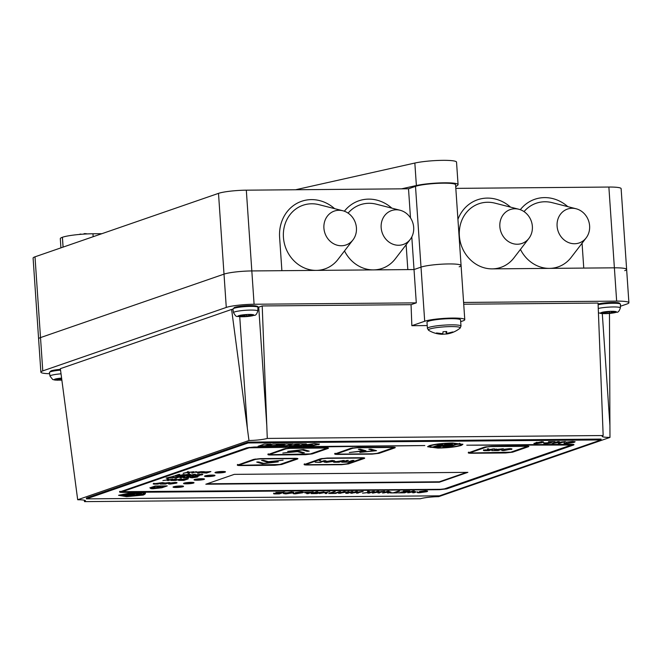 <?xml version="1.0" encoding="UTF-8"?>
<svg xmlns="http://www.w3.org/2000/svg" width="662" height="662" viewBox="0 0 662 662"><rect width="100%" height="100%" fill="white"/><g stroke="black" fill="none" stroke-linecap="round" stroke-linejoin="round"><path stroke-width="0.99" d="M459.171 266.803A21.035 2.673 176.1 0 0 461.083 265.536A21.035 2.673 176.1 0 0 444.475 264.047A21.035 2.673 176.1 0 0 421.015 267.125L414.023 269.55L251.825 270.94A21.035 2.673 176.1 0 0 224.004 274.134L40.514 337.587A21.035 2.673 176.1 0 0 38.603 338.853L40.879 372.16A21.035 2.673 176.1 0 0 49.625 373.724M624.721 270.675A21.035 2.673 176.1 0 0 626.633 269.409A21.035 2.673 176.1 0 0 614.377 267.82L492.172 268.871A33.654 30.229 70.9 0 0 513.919 257.899L528.905 238.394A17.924 16.095 70.9 0 0 518.826 209.25A17.924 16.095 70.9 0 0 514.904 208.762A17.924 16.095 70.9 0 0 499.851 226.644A17.924 16.095 70.9 0 0 517.32 244.237A17.924 16.095 70.9 0 0 528.905 238.394M463.714 304.214L598.051 303.055L603.165 435.53A14.721 1.87 176.1 0 0 602.163 436.291A14.721 1.87 176.1 0 0 609.975 437.408L609.462 313.457M603.165 435.53L267.283 438.426L262.21 305.952L411.052 304.669L411.855 325.696L427.222 325.563M248.97 440.52L77.686 499.752L60.35 368.676L231.609 309.452L248.97 440.52A14.721 1.87 176.1 0 0 267.283 438.426M84.364 500.24L84.496 501.631A14.721 1.87 176.1 0 0 85.497 500.869A14.721 1.87 176.1 0 0 77.686 499.752M84.496 501.631L420.378 498.743A14.721 1.87 176.1 0 1 438.691 496.641L609.975 437.408M231.609 309.452L232.983 309.444M257.923 307.4A14.721 1.87 176.1 0 0 258.718 307.16L262.21 305.952M460.694 321.674L462.862 320.921A21.035 2.673 176.1 0 0 464.774 319.655L461.083 265.536A21.035 2.673 176.1 0 0 444.475 264.047A21.035 2.673 176.1 0 0 421.015 267.125L414.023 269.55L416.29 302.857L411.052 304.669M416.29 302.857L254.092 304.247A21.035 2.673 176.1 0 0 226.28 307.433L42.782 370.894A21.035 2.673 176.1 0 0 40.879 372.16M620.426 306.258L626.997 303.982A21.035 2.673 176.1 0 0 628.9 302.716A21.035 2.673 176.1 0 0 616.653 301.127L463.599 302.443M464.774 319.655A21.035 2.673 176.1 0 0 448.166 318.174A21.035 2.673 176.1 0 0 424.698 321.252L411.855 325.696M342.891 210.764A17.924 16.095 70.9 0 0 338.969 210.284A17.924 16.095 70.9 0 0 323.917 228.158A17.924 16.095 70.9 0 0 341.385 245.751A17.924 16.095 70.9 0 0 352.97 239.909A17.924 16.095 70.9 0 0 342.891 210.764L319.059 204.682A33.654 30.229 70.9 0 0 311.694 203.78A33.654 30.229 70.9 0 0 283.435 237.344A33.654 30.229 70.9 0 0 316.237 270.386L281.888 270.684L279.612 237.377A37.866 34.01 -109.1 0 1 301.591 201.298A37.866 34.01 -109.1 0 1 311.405 199.61A37.866 34.01 -109.1 0 1 334.616 208.654A37.866 34.01 70.9 0 0 311.405 199.61A37.866 34.01 70.9 0 0 301.591 201.298A37.866 34.01 70.9 0 0 279.612 237.377L281.888 270.684L251.825 270.94A21.035 2.673 176.1 0 0 224.004 274.134L40.514 337.587A21.035 2.673 176.1 0 0 38.603 338.853L33.1 258.089A21.035 2.673 176.1 0 1 35.003 256.823L218.501 193.362A21.035 2.673 176.1 0 1 246.322 190.176L408.512 188.778L415.504 186.361A21.035 2.673 176.1 0 1 438.972 183.283A21.035 2.673 176.1 0 1 455.572 184.764L461.083 265.536M368.651 199.121A37.866 34.01 70.9 0 0 358.837 200.809A37.866 34.01 70.9 0 0 344.372 211.219A37.866 34.01 -109.1 0 1 358.837 200.809A37.866 34.01 -109.1 0 1 368.651 199.121A37.866 34.01 -109.1 0 1 391.863 208.158A37.866 34.01 70.9 0 0 368.651 199.121M544.586 197.607A37.866 34.01 70.9 0 0 534.772 199.287A37.866 34.01 70.9 0 0 520.307 209.705A37.866 34.01 -109.1 0 1 534.772 199.287A37.866 34.01 -109.1 0 1 544.586 197.607A37.866 34.01 -109.1 0 1 567.797 206.643A37.866 34.01 70.9 0 0 544.586 197.607M487.34 198.095A37.866 34.01 70.9 0 0 477.525 199.783A37.866 34.01 70.9 0 0 457.93 219.345A37.866 34.01 -109.1 0 1 477.525 199.783A37.866 34.01 -109.1 0 1 487.34 198.095A37.866 34.01 -109.1 0 1 510.551 207.132A37.866 34.01 70.9 0 0 487.34 198.095M411.797 236.913L414.023 269.55L407.825 269.6L406.129 244.733L407.825 269.6L373.476 269.897A33.654 30.229 70.9 0 0 395.231 258.925L410.217 239.421A17.924 16.095 70.9 0 0 400.138 210.268A17.924 16.095 70.9 0 0 396.215 209.788A17.924 16.095 70.9 0 0 381.163 227.662A17.924 16.095 70.9 0 0 398.632 245.263A17.924 16.095 70.9 0 0 410.217 239.421M628.9 302.716L626.633 269.409A21.035 2.673 176.1 0 0 614.377 267.82L583.76 268.085L582.063 243.219L583.76 268.085L549.41 268.383A33.654 30.229 70.9 0 0 571.165 257.41L586.151 237.898A17.924 16.095 70.9 0 0 576.072 208.753A17.924 16.095 70.9 0 0 572.15 208.273A17.924 16.095 70.9 0 0 557.098 226.147A17.924 16.095 70.9 0 0 574.566 243.74A17.924 16.095 70.9 0 0 586.151 237.898M626.633 269.409L621.122 188.645A21.035 2.673 176.1 0 0 608.875 187.048L455.82 188.372M410.498 217.897L408.512 188.778M518.826 209.25L494.994 203.16A33.654 30.229 70.9 0 0 487.629 202.258A33.654 30.229 70.9 0 0 459.37 235.829A33.654 30.229 70.9 0 0 492.172 268.871L549.41 268.383A33.654 30.229 70.9 0 1 520.44 249.408M576.072 208.753L552.24 202.671A33.654 30.229 70.9 0 0 544.876 201.769A33.654 30.229 70.9 0 0 524.039 211.608M344.505 250.923A33.654 30.229 70.9 0 0 373.476 269.897L316.237 270.386A33.654 30.229 70.9 0 0 337.984 259.421L352.97 239.909M400.138 210.268L376.306 204.186A33.654 30.229 70.9 0 0 368.941 203.284A33.654 30.229 70.9 0 0 348.104 213.123M60.921 247.853L60.3 238.668A23.096 2.938 -3.9 0 1 62.385 237.277L62.427 237.261A23.096 2.938 -3.9 0 1 92.97 233.76L101.898 233.686M81.426 234.282A14.978 5.056 83.5 0 0 80.334 234.108A14.978 5.056 83.5 0 0 80.135 234.149A14.978 5.056 83.5 0 0 79.539 234.439M83.486 234.133A14.978 5.056 -96.5 0 1 84.844 233.612A15.143 15.143 0 0 1 87.293 233.918M460.256 327.889A15.987 2.036 -3.9 0 1 460.04 328.178L460.992 326.118A16.831 2.135 -3.9 0 0 444.434 325.108A16.831 2.135 -3.9 0 0 427.429 328.311A16.831 2.135 -3.9 0 0 427.412 328.41L428.637 330.313A15.987 2.036 -3.9 0 1 428.372 329.883A15.987 2.036 -3.9 0 1 444.897 326.813A15.987 2.036 -3.9 0 1 460.256 327.889M460.562 320.036A16.831 2.135 176.1 0 0 460.57 319.945A16.831 2.135 176.1 0 0 444.012 318.927A16.831 2.135 176.1 0 0 427.007 322.137A16.831 2.135 176.1 0 0 426.99 322.228L427.412 328.41M445.857 331.596L446.519 333.987L452.386 332.092M436.639 333.003L436.341 333.433L442.646 334.227L446.519 333.987L446.138 331.571M436.341 333.433L436.473 332.961L442.787 333.722L443.043 331.736L446.693 331.513L446.66 333.483L452.808 331.935L452.676 332.415M446.329 331.546L446.66 333.483M442.646 334.227L442.663 333.722M601.228 312.538L605.697 312.795L603.256 313.631L607.071 313.598L609.512 312.762L614.857 312.704L616.603 312.1L611.266 312.158L613.707 311.305L609.892 311.33L607.443 312.191L601.228 312.538M605.796 312.199L605.697 312.795M611.009 311.33L611.266 312.158M614.766 312.125L614.857 312.704M609.33 311.537L609.512 312.762M606.855 312.191L607.071 313.598M238.676 315.658L243.144 315.915L240.695 316.75L244.51 316.717L246.959 315.882L252.305 315.832L254.051 315.228L248.705 315.278L251.155 314.425L247.34 314.458L244.89 315.311L238.676 315.658M243.244 315.327L243.144 315.915M248.449 314.458L248.705 315.278M252.214 315.253L252.305 315.832M246.777 314.665L246.959 315.882M244.303 315.319L244.51 316.717M61.674 378.672L56.055 378.805L54.309 379.409L59.646 379.376L57.205 380.211L61.831 379.905M59.745 378.78L59.646 379.376M60.805 378.772L61.02 380.178M225.006 472.18A5.263 0.67 176.1 0 0 225.485 471.865A5.263 0.67 176.1 0 0 221.331 471.493A5.263 0.67 176.1 0 0 215.464 472.263A5.263 0.67 176.1 0 0 214.993 472.577A5.263 0.67 176.1 0 0 219.139 472.949A5.263 0.67 176.1 0 0 225.006 472.18M215.241 472.354A5.263 0.67 176.1 0 0 219.941 472.494A5.263 0.67 176.1 0 0 224.981 471.766A5.263 0.67 176.1 0 0 225.204 471.675M214.521 475.804A5.263 0.67 176.1 0 0 215.001 475.49A5.263 0.67 176.1 0 0 210.847 475.117A5.263 0.67 176.1 0 0 204.98 475.887A5.263 0.67 176.1 0 0 204.508 476.201A5.263 0.67 176.1 0 0 208.654 476.574A5.263 0.67 176.1 0 0 214.521 475.804M204.757 475.978A5.263 0.67 176.1 0 0 209.457 476.119A5.263 0.67 176.1 0 0 214.496 475.39A5.263 0.67 176.1 0 0 214.72 475.299M204.037 479.429A5.263 0.67 176.1 0 0 204.517 479.114A5.263 0.67 176.1 0 0 200.363 478.742A5.263 0.67 176.1 0 0 194.496 479.511A5.263 0.67 176.1 0 0 194.024 479.826A5.263 0.67 176.1 0 0 198.17 480.198A5.263 0.67 176.1 0 0 204.037 479.429M194.272 479.602A5.263 0.67 176.1 0 0 198.964 479.743A5.263 0.67 176.1 0 0 204.012 479.015A5.263 0.67 176.1 0 0 204.235 478.924M193.552 483.053A5.263 0.67 176.1 0 0 194.024 482.739A5.263 0.67 176.1 0 0 189.878 482.366A5.263 0.67 176.1 0 0 184.011 483.136A5.263 0.67 176.1 0 0 183.531 483.459A5.263 0.67 176.1 0 0 187.685 483.823A5.263 0.67 176.1 0 0 193.552 483.053M183.779 483.227A5.263 0.67 176.1 0 0 188.48 483.368A5.263 0.67 176.1 0 0 193.527 482.639A5.263 0.67 176.1 0 0 193.751 482.548M183.068 486.686A5.263 0.67 176.1 0 0 183.54 486.363A5.263 0.67 176.1 0 0 179.394 485.999A5.263 0.67 176.1 0 0 173.527 486.769A5.263 0.67 176.1 0 0 173.047 487.083A5.263 0.67 176.1 0 0 177.201 487.455A5.263 0.67 176.1 0 0 183.068 486.686M173.295 486.86A5.263 0.67 176.1 0 0 177.995 486.992A5.263 0.67 176.1 0 0 183.035 486.264A5.263 0.67 176.1 0 0 183.266 486.173M368.916 449.241L373.823 450.714L359.855 452.403L376.521 450.69L370.861 449.126L368.891 449.349M358.374 449.332L363.281 450.805L349.313 452.494L365.978 450.781L360.31 449.217L358.374 449.332M256.724 462.093L262.367 463.764L278.297 461.844L263.608 463.334L258.668 461.968L256.724 462.093M261.556 460.421L267.2 462.093L283.121 460.173L268.433 461.671L263.493 460.305L261.556 460.421M287.656 451.393L302.253 449.97L307.193 451.335L309.228 451.145L303.494 449.539L287.656 451.393M282.831 453.065L297.428 451.641L302.368 452.998L304.404 452.816L298.661 451.211L282.831 453.065M173.096 476.16L199.105 475.904L173.096 476.16M439.469 495.821L601.121 439.916L248.109 442.961L86.457 498.858L439.469 495.821M248.109 442.961L248.051 442.125L601.063 439.08L601.121 439.916M248.051 442.125L86.399 498.023L86.457 498.858M467.868 472.354L234.307 474.364L205.824 484.22L439.386 482.209L467.868 472.354M429.249 445.692L427.652 446.742L437.938 448.091C448.116 447.86 455.911 446.966 461.306 445.41L462.904 444.351L452.618 443.01C442.431 443.242 434.644 444.136 429.249 445.692M468.77 452.543C467.711 453.007 468.58 453.238 471.361 453.263L505.702 452.965L512.661 452.171L528.392 446.726C529.443 446.271 528.582 446.031 525.802 446.014L491.452 446.312L484.501 447.107L468.291 452.866M510.89 452.138L528.864 446.411M335.195 453.693C334.144 454.157 335.005 454.397 337.786 454.413L372.135 454.115L379.086 453.321L394.817 447.876C395.868 447.421 395.007 447.181 392.227 447.164L357.885 447.462L350.926 448.257L334.724 454.016M377.315 453.288L395.288 447.562M304.619 464.277C303.56 464.732 304.421 464.972 307.201 464.989L341.551 464.691L348.502 463.897L364.232 458.46C365.292 457.996 364.431 457.756 361.642 457.74L327.301 458.038L320.342 458.832L304.139 464.592M346.731 463.863L364.712 458.137M237.832 464.848C236.773 465.303 237.633 465.543 240.414 465.56L274.763 465.27L281.714 464.467L297.445 459.031C298.504 458.576 297.643 458.336 294.863 458.319L260.514 458.617L253.554 459.411L237.352 465.171M279.943 464.443L297.925 458.716M276.095 492.66L276.848 493.091L274.035 493.496C273.183 493.786 273.704 493.926 275.591 493.926L279.339 493.893L284.519 492.106L275.715 492.892M292.819 492.909L293.82 492.329L291.33 491.99L283.377 493.554L285.835 493.893L292.819 492.909L293.572 492.156M293.597 493.231C292.861 493.678 293.506 493.877 295.55 493.811L302.567 492.793C304.272 492.255 303.75 491.957 301.003 491.907L295.351 492.586L300.374 492.114C302.038 492.081 302.261 492.321 301.036 492.818L293.158 493.538M301.814 491.916L301.036 492.818M301.144 492.776L303.494 492.238M305.116 492.437C304.172 492.785 304.669 492.958 306.614 492.95L308.798 492.933L306.688 493.662L308.128 493.645L313.3 491.858L304.644 492.718M317.818 492.76L313.217 493.405L317.81 491.816L316.37 491.833L311.19 493.62L316.883 493.571L324.074 491.767L317.818 492.76M325.795 492.478L325.133 493.496L326.796 493.488L327.425 492.164L329.85 491.684L319.365 493.546L325.778 492.214M334.732 493.223L330.661 493.256L335.253 491.667L333.813 491.676L328.633 493.471L335.584 493.413L340.764 491.618L334.732 493.223M348.982 491.552L341.228 492.975L345.266 491.576L343.835 491.593L338.654 493.38L347.327 491.916L345.763 493.322L347.765 493.306L352.945 491.51L347.517 492.925L348.982 491.552M360.492 491.874L356.57 493.231L363.181 491.427L353.5 492.842L357.447 491.477L356.007 491.485L350.835 493.281L360.476 491.659M369.984 492.371L367.782 493.132L369.214 493.124L374.394 491.328L370.43 492.214L369.181 491.378L367.451 491.386L369.032 492.313L362.544 493.173L369.984 492.371L369.015 492.081M381.941 491.692L378.019 493.041L384.639 491.237L374.949 492.66L378.904 491.287L377.464 491.303L372.284 493.091L381.924 491.477M388.66 492.536L390.456 491.974L390.489 492.387C391.416 492.015 390.82 491.874 388.693 491.949L386.889 491.982L389.14 491.204L387.709 491.212L382.528 493.008L387.899 492.147L388.942 492.437L387.419 492.967L388.859 492.95L390.994 492.106M389.297 491.825L388.942 492.437M395.131 492.702L399.724 491.113L398.284 491.121L393.691 492.71L390.332 492.942L397.324 492.876L395.098 492.28L398.458 491.121M405.45 492.065L398.276 492.867L404.672 492.818L409.852 491.022L403.307 491.08L407.833 491.237L400.94 492.098L405.434 491.866M413.874 492.321L415.678 491.75L415.703 492.172C416.63 491.8 416.034 491.651 413.907 491.734L412.103 491.767L414.354 490.981L412.923 490.997L407.742 492.785L413.113 491.932L414.155 492.222L412.633 492.743L414.073 492.735L416.208 491.891M414.511 491.601L414.155 492.222M417.656 492.164C416.919 492.611 417.565 492.801 419.609 492.735L426.626 491.725C428.331 491.187 427.809 490.89 425.062 490.84L419.41 491.518L424.425 491.038C426.096 491.014 426.32 491.254 425.087 491.742L417.217 492.47M425.873 490.848L425.087 491.742M425.203 491.709L427.553 491.171M541.648 441.686L533.895 443.474L535.699 443.747L542.087 442.688L543.444 441.959L541.648 441.686M544.363 443.101C543.146 443.374 543.668 443.557 545.927 443.656L551.223 442.952L545.951 443.085L555.079 441.628L548.484 441.686L552.77 441.86L543.833 443.416M546.605 443.441L545.927 442.729M562.592 442.026L558.347 443.49L565.514 441.537L555.021 443.077L559.299 441.595L557.743 441.604L552.133 443.548L562.576 441.794M564.405 442.853C563.602 443.341 564.305 443.548 566.515 443.482L574.12 442.382L575.121 441.786L572.431 441.422L566.308 442.158L571.745 441.645C573.549 441.612 573.788 441.868 572.456 442.406L567.152 443.259C565.605 443.217 565.207 443.077 565.96 442.845L563.933 443.184M573.284 441.43L572.456 442.406M150.853 488.283C150.257 488.589 151.027 488.746 153.17 488.746L161.892 487.762L167.246 485.908L155.181 486.016L149.835 487.861L152.128 487.844L150.605 488.457M268.408 454.273C267.357 454.728 268.218 454.968 270.998 454.984L305.348 454.695L312.298 453.892L328.029 448.455C329.088 448 328.22 447.76 325.439 447.744L291.098 448.033L284.139 448.836L267.936 454.587M310.528 453.867L328.509 448.141M145.152 492.859L130.191 492.983L118.531 495.308L126.591 496.657L143.207 495.077C145.21 494.233 145.863 493.496 145.152 492.859L145.408 493.364M310.991 444.765L304.123 445.84L311.785 445.774L310.991 444.765M303.312 444.831C302.476 445.435 302.567 445.749 303.577 445.774L311.802 444.483L312.787 445.692L319.407 444.194L314.491 443.548L302.584 445.311M301.847 445.642C301.069 445.121 302.658 444.574 306.614 443.995L300.556 443.813L294.375 445.948L301.127 445.89L301.847 445.642L301.624 444.98L305.348 443.772M290.775 444.624L291.106 445.104C288.152 445.576 288.069 445.865 290.858 445.981L293.481 445.956L299.663 443.821L297.039 443.838C291.884 444.119 289.898 444.541 291.106 445.104L290.494 444.856M288.831 445.692L293.448 445.543L298.397 443.83M289.6 445.021L292.918 443.879L286.166 443.937L279.993 446.072L286.737 446.014L291.065 443.896M280.878 445.46L275.193 446.114L280.878 445.46M283.063 444.707L278.272 444.748L276.501 445.361L281.292 445.319L283.063 444.707M285.239 443.945L280.456 443.987L278.661 444.599L283.452 444.558L285.239 443.945M276.095 445.501L279.579 443.987L272.827 444.045L266.645 446.188L274.3 446.122L276.095 445.501M269.724 444.814L268.822 444.823L271.023 444.061L264.279 444.119L258.097 446.262L264.841 446.205L269.724 444.814M120.037 491.684C118.995 492.156 119.946 492.396 122.875 492.404L439.452 489.681L446.718 488.87L573.532 445.013C574.575 444.55 573.631 444.31 570.694 444.293L466.793 445.187L571.248 445.038L444.434 488.887L440.503 489.317L122.329 491.667L249.144 447.81L424.814 445.551L254.117 447.024L246.852 447.826L119.574 491.998M122.305 491.245L122.089 491.825L122.305 491.245L249.235 447.355M570.925 444.293L571.455 444.459L571.248 445.038M444.31 488.928L573.995 444.707M187.793 472.685L187.892 473.222L189.307 473.214L189.026 472.502L193.743 471.716L188.827 472.337L188.761 471.766L187.313 471.774L187.611 472.519L183.159 473.264L187.76 472.271L187.859 472.809L189.142 472.8M191.881 473.189L196.192 471.7L191.848 472.8M196.2 472.122L199.27 472.536L197.516 473.14L198.716 473.131L203.027 471.642L195.811 472.362M202.142 472.734L206.569 473.065L210.88 471.576L203.863 472.039L204.492 472.395L201.827 472.925M203.863 472.039L204.492 472.395L204.467 471.973L203.838 471.625M179.485 475.564L176.431 475.597L179.882 474.406L178.798 474.414L174.917 475.755L180.13 475.713L184.011 474.364L179.485 475.564M189.274 474.712L189.812 474.968C190.706 474.389 190.333 474.166 188.695 474.29L183.465 475.026C182.158 475.457 182.53 475.68 184.574 475.713L190.565 474.538M183.465 475.026L182.729 475.457M191.988 475.457L195.439 474.265L194.355 474.282L188.389 475.639L193.643 475.597L191.963 475.109M195.356 475.175L196.821 475.606L202.084 474.844C203.358 474.439 202.969 474.224 200.909 474.182L196.672 474.695L200.437 474.331L200.934 474.861L195.025 475.407M200.429 474.191L200.934 474.861M201.488 474.604L202.779 474.431M169.695 477.84L173.138 476.648L172.062 476.665L166.088 478.022L171.342 477.981L169.671 477.484M172.815 477.592L176.721 477.931L180.602 476.59L172.468 477.79M184.673 476.888L181.405 476.582L179.956 477.906L184.673 476.888M187.056 477.691L190.507 476.499L189.423 476.508L183.457 477.873L188.703 477.823L187.032 477.335M190.424 477.41L191.881 477.84L197.144 477.079C198.426 476.673 198.037 476.45 195.977 476.417L191.74 476.93L195.497 476.566L195.993 477.095L190.093 477.633M195.489 476.425L195.993 477.095M196.548 476.839L197.839 476.665M169.083 479.487L167.271 480.513L168.471 480.504L172.782 479.015L169.48 479.751L168.438 479.048L166.99 479.065L168.314 479.834L162.91 480.554L169.455 479.735M176.39 479.768L172.55 480.306L176.382 478.982L175.182 478.99L170.87 480.488L175.604 480.447L181.603 478.94L176.39 479.768M181.181 479.362C180.618 479.718 181.074 479.859 182.547 479.784L184.491 479.768L183.192 480.215L178.583 480.413L183.904 480.372L188.223 478.883L180.767 479.602M153.634 483.707C153.071 484.046 153.551 484.179 155.073 484.112L157.97 484.088L162.289 482.598L153.245 483.939M162.827 483.02C162.264 483.368 162.728 483.508 164.201 483.434L166.137 483.417L164.846 483.864L160.237 484.071L165.558 484.03L169.869 482.532L162.413 483.26M168.752 483.55C168.131 483.922 168.669 484.079 170.374 484.03L176.216 483.186C177.639 482.73 177.209 482.49 174.917 482.449L170.208 483.012L174.387 482.615C175.778 482.59 175.968 482.788 174.942 483.202L168.388 483.806M174.379 482.457L174.387 482.615C175.778 482.59 175.968 482.788 174.942 483.202M175.43 482.995L176.994 482.722M176.191 482.763L176.704 482.548M168.719 483.136C168.098 483.508 168.645 483.665 170.341 483.616M162.802 482.598C162.24 482.954 162.695 483.094 164.168 483.02M166.137 483.401L166.559 483.252M168.181 482.689L168.603 482.548M164.027 482.747L164.879 483.268L168.189 482.714L163.779 483.161L163.754 482.739M153.609 483.293C153.038 483.632 153.518 483.765 155.049 483.699M158.88 483.351L159.302 483.202M154.842 483.426L155.752 483.947L158.88 483.376L154.602 483.839L154.577 483.426M181.148 478.949C180.594 479.296 181.049 479.437 182.522 479.362M184.491 479.743L184.913 479.594M186.527 478.891L182.398 479.346L183.225 479.611L186.957 478.891M172.103 480.058L172.534 480.049M168.297 479.569L169.05 479.47M167.668 479.056L168.314 479.834M190.391 476.996L191.856 477.426M180.412 477.484L181.206 477.443M181.065 477.476L181.09 477.89M182.116 476.648L181.222 477.658L183.995 477.045L181.934 477.062L181.222 477.658M181.909 476.648L181.934 477.062M172.79 477.17L174.081 477.534M173.899 477.327L176.075 477.79L177.54 477.285L173.692 477.707L173.659 477.294M195.331 474.762L196.788 475.192M183.432 474.613C182.133 475.035 182.505 475.266 184.549 475.291M189.787 474.555L190.242 474.373M183.978 474.869L183.928 475.39M188.687 474.985C189.713 474.687 189.572 474.505 188.256 474.439L184.59 475.018C183.564 475.324 183.705 475.506 185.012 475.556L188.687 474.985C189.713 474.687 189.572 474.505 188.256 474.439M184.566 474.72L184.59 475.018C183.564 475.324 183.705 475.506 185.012 475.556M202.117 472.32L203.416 472.676M207.198 472.42L207.62 472.271M209.192 471.733L209.622 471.584M205.857 472.908L207.198 472.445L203.433 472.701L205.857 472.908M203.416 472.486L204.144 472.925M205.005 471.783L205.948 472.287L209.2 471.749L204.773 472.188L204.748 471.774M196.175 471.708L197.425 472.138M199.27 472.511L199.692 472.37M201.331 471.658L197.4 472.122L199.758 472.37L201.769 471.65M187.454 471.774L187.611 472.519M187.859 472.809L187.892 473.222M120.012 491.27C118.97 491.734 119.913 491.982 122.851 491.99M259.33 445.832L264.817 445.783L268.813 444.707M267.92 445.013L267.953 445.427M267.018 445.021L267.051 445.435M264.817 445.783L264.841 446.205M268.822 444.823L269.757 444.078M267.887 445.758L275.185 445.385M274.275 445.7L274.3 446.122M275.193 445.509L278.321 444.003M279.902 444.177L283.981 443.954M283.419 444.144L283.452 444.558M277.742 444.93L281.797 444.715M281.259 444.897L281.292 445.319M276.435 445.683L279.612 445.468M279.058 445.658L279.083 446.08M281.226 445.642L286.712 445.6L289.517 444.624M286.712 445.6L286.737 446.014M293.448 445.543L293.481 445.956M289.186 445.46L290.833 445.559M295.608 445.518L301.649 445.286M301.102 445.476L301.127 445.89M303.279 444.417C302.451 445.013 302.542 445.327 303.552 445.361L311.777 444.07L312.754 445.278L319.225 443.995M312.754 445.278L312.787 445.692M311.777 444.07L311.802 444.483M306.034 445.543L311.471 445.377M142.62 494.721L143.207 495.077M143.182 494.655C145.185 493.819 145.83 493.082 145.119 492.445M119.417 495.093L122.784 495.73M120.236 494.903L127.336 496.409L142.016 495.002L143.728 493.066L143.911 493.455L143.828 492.834M143.712 492.834L130.555 493.165L120.261 495.209M125.813 494.423L127.327 494.613L123.587 494.862L127.327 494.613M124.994 495.06L133.426 495.093L141.61 493.86M131.572 493.637L132.259 493.629C134.196 493.637 134.8 493.802 134.063 494.125M141.172 494.481C142.438 493.984 141.776 493.662 139.177 493.529L128.511 493.844L127.245 494.282L132.284 494.042C134.22 494.059 134.825 494.224 134.096 494.547L124.059 495.383L133.451 495.515L141.817 494.059M134.403 493.91L134.096 494.547M268.383 453.859C267.324 454.314 268.184 454.554 270.973 454.571M326.118 448.472L324.57 448.042L290.221 448.339L286.05 448.819L270.319 454.256L271.875 454.686L310.395 453.909L326.118 448.472L326.192 447.744M270.295 453.842L270.038 454.446L270.295 453.842L285.885 448.447M297.743 451.318L303.626 452.585M302.567 449.647L308.451 450.913M161.76 487.348L165.98 485.925M161.867 487.348L161.892 487.762M157.854 487.919L158.963 487.571M151.027 488.225L152.095 488.316M151.068 487.439L151.821 487.431M155.297 486.016L151.838 487.637L161.147 487.555L165.235 486.14L155.926 486.222L151.838 487.637M152.872 487.629L152.21 488.018M152.202 487.861L153.799 488.523L158.226 487.795L152.103 488.357L152.07 487.944M157.308 486.884L159.534 486.479M156.844 487.199L160.949 486.52L157.316 486.967M572.274 442.464L574.897 441.604M564.214 442.944L565.662 443.06M553.366 443.118L555.013 442.886M553.647 443.118L553.672 443.532M555.021 443.077L558.041 441.604M559.58 443.068L564.256 441.554M559.878 443.06L559.903 443.482M552.753 441.728L553.283 441.645M545.579 443.3L545.662 442.77M544.338 442.679C543.121 442.952 543.634 443.143 545.893 443.242M540.341 442.77L543.196 441.786M534.118 443.226L535.492 443.333M536.973 442.249L536.766 442.315C535.202 442.919 535.028 443.184 536.27 443.118M541.044 441.893L536.799 442.729C535.227 443.333 535.062 443.606 536.294 443.54L540.54 442.704C542.112 442.1 542.277 441.827 541.044 441.893L541.814 441.628M535.467 442.969L536.294 443.54M426.593 491.303L427.313 490.997M417.631 491.75C416.886 492.197 417.54 492.387 419.576 492.321M414.048 492.321L414.073 492.735M408.975 492.363L411.507 491.543L411.532 491.965M411.507 491.543L412.087 491.535M409.149 492.363L409.182 492.776M412.103 491.767L413.096 490.997M404.474 492.396L408.586 491.038M404.647 492.396L404.672 492.818M394.345 492.487L395.115 492.478M388.834 492.536L388.859 492.95M383.761 492.578L386.285 491.767L386.318 492.18M386.285 491.767L386.873 491.75M383.935 492.578L383.968 492.991M386.889 491.982L387.882 491.212M373.525 492.669L374.94 492.454M373.682 492.669L373.707 493.082M374.949 492.66L377.638 491.303M379.26 492.619L383.372 491.254M379.434 492.619L379.458 493.033M368.122 491.386L369.032 492.313M369.015 492.702L373.136 491.336M369.189 492.702L369.214 493.124M352.068 492.851L353.483 492.636M352.225 492.851L352.25 493.264M353.5 492.842L356.189 491.485M357.803 492.801L361.924 491.436M357.977 492.801L358.001 493.215M347.467 492.925L348.493 491.552M347.591 492.892L351.679 491.527M347.732 492.892L347.765 493.306M346.234 492.9L347.467 492.892M339.887 492.958L341.17 492.834M340.624 492.95L340.657 493.364M341.178 492.975L344.008 491.593M341.484 492.462L341.509 492.876M335.386 492.991L339.498 491.626M335.56 492.991L335.584 493.413M329.875 493.041L330.644 493.033M330.661 493.256L333.987 491.676M325.406 493.082L326.771 493.066L327.326 491.907M326.771 493.066L326.796 493.488M316.676 493.157L319.258 492.321M316.85 493.157L316.883 493.571M312.431 493.19L313.2 493.19M313.217 493.405L316.544 491.825M305.083 492.023C304.139 492.371 304.644 492.536 306.589 492.528M307.921 493.231L312.042 491.866M308.095 493.231L308.128 493.645M306.241 492.156L306.258 492.602L309.377 492.727L311.281 492.073L306.523 492.114M302.534 492.371L303.254 492.065M293.572 492.818C292.827 493.264 293.481 493.455 295.517 493.389M291.487 492.859L292.786 492.487M283.576 493.314L284.966 493.471L285.686 492.594M291.313 492.917C292.687 492.528 292.496 492.28 290.742 492.197L285.852 492.967C284.486 493.372 284.677 493.612 286.423 493.687L291.313 492.917L292.174 491.998M285.827 492.569L284.966 493.471M279.141 493.48L279.339 493.893M274.002 493.082C273.158 493.364 273.679 493.513 275.566 493.513M276.071 492.247L276.848 493.091M279.314 493.48L283.253 492.114M277.171 492.396L277.188 492.842L280.68 492.942L282.492 492.321L277.469 492.354M275.558 493.198L276.435 493.72L280.1 493.149L275.318 493.612L275.284 493.19M237.799 464.434C236.748 464.889 237.608 465.129 240.389 465.146M295.542 459.047L293.986 458.617L259.636 458.915L255.466 459.395L239.735 464.832L241.291 465.262L279.811 464.484L295.542 459.047L295.608 458.319M239.71 464.418L239.454 465.022L239.71 464.418L255.3 459.023M262.202 460.305L268.093 461.571M257.377 461.977L263.261 463.243M267.167 461.679L267.2 462.093M262.342 463.35L262.367 463.764M304.586 463.855C303.527 464.319 304.396 464.55 307.176 464.575M362.321 458.476L360.773 458.046L326.424 458.344L322.253 458.816L306.523 464.261L308.078 464.683L342.42 464.393L346.598 463.913L362.321 458.476L362.395 457.748M306.498 463.839L306.241 464.451L306.498 463.839L322.088 458.452M331.943 461.414C333.325 461.025 333.135 460.777 331.381 460.694L326.49 461.464C325.116 461.869 325.307 462.109 327.053 462.184L331.943 461.414L332.812 460.495M326.457 461.066L325.605 461.968L326.325 461.091M335.303 461.422L338.208 462.035L340.152 461.364L335.022 461.927L334.997 461.513M320.143 461.977L324.264 460.611M332.117 461.356L334.211 460.653M324.214 461.811L325.605 461.968M338.861 461.811L342.974 460.446M333.83 461.356C333.151 461.762 333.722 461.919 335.56 461.844M343.777 461.993L348.369 460.404L346.929 460.413L341.749 462.2L348.7 462.142L353.88 460.355L347.848 461.952L343.777 461.993L347.103 460.413M342.99 461.778L343.76 461.77M348.493 461.728L352.614 460.363M319.332 460.653L320.813 460.636L319.332 460.653M315.178 462.233L320.35 462.39L325.53 460.595L319.498 462.2L315.178 462.233M320.317 461.968L320.35 462.39M331.96 460.487L324.008 462.051L326.474 462.39L333.449 461.406L334.451 460.826L331.96 460.487M333.863 461.77C333.176 462.175 333.756 462.333 335.584 462.258L339.06 462.225L344.24 460.438L333.391 462.043M339.035 461.811L339.06 462.225M348.675 461.728L348.7 462.142M335.171 453.28C334.111 453.735 334.972 453.975 337.752 453.991M392.905 447.893L391.358 447.471L357.008 447.76L352.838 448.24L337.107 453.677L338.654 454.107L373.004 453.818L377.175 453.338L392.905 447.893L392.971 447.173M337.082 453.263L336.826 453.875L337.082 453.263L352.672 447.876M359.027 449.217L363.281 450.805M363.272 450.673L364.911 450.483M369.57 449.126L373.823 450.714M373.815 450.582L375.453 450.392M468.746 452.129C467.686 452.585 468.547 452.825 471.327 452.841M526.48 446.742L524.925 446.32L490.583 446.61L486.404 447.09L470.682 452.527L472.229 452.957L510.75 452.187L526.48 446.742L526.547 446.022M470.649 452.113L470.401 452.717L470.649 452.113L486.239 446.726M485.354 449.821L488.25 450.433L490.194 449.763L485.064 450.326L485.056 449.87M496.376 449.01L497.385 449.639L499.487 449.614L501.357 448.968L496.078 449.506L496.061 449.059M488.904 450.21L493.016 448.844M483.872 449.755C483.194 450.152 483.773 450.317 485.602 450.234M497.998 450.135L502.119 448.77M494.903 448.919C494.233 449.341 494.779 449.515 496.55 449.424M510.253 448.654L509.467 449.556L501.597 450.276M502.011 449.556C501.266 450.003 501.912 450.201 503.956 450.135M509.574 449.515L511.685 448.803M487.298 448.894L488.788 448.877L487.298 448.894M483.905 450.168C483.219 450.574 483.798 450.731 485.635 450.657L489.102 450.623L494.282 448.836L483.434 450.441M489.077 450.21L489.102 450.623M494.936 449.332C494.257 449.763 494.812 449.928 496.574 449.837L498.908 449.821L497.352 450.359L491.825 450.599L498.205 450.549L503.385 448.753L494.44 449.622M498.18 450.127L498.205 450.549M502.036 449.978C501.291 450.425 501.945 450.615 503.981 450.549L511.925 448.985M510.973 449.117L510.998 449.531C512.702 448.993 512.189 448.704 509.442 448.654L503.79 449.332L508.805 448.853C510.476 448.828 510.692 449.059 509.467 449.556M459.685 445.46L462.812 444.152M427.71 446.536L431.012 447.413M430.838 445.228L429.332 446.635L438.633 447.843C447.851 447.636 454.893 446.833 459.776 445.427L461.224 444.467L451.914 443.25C442.704 443.466 435.654 444.268 430.772 445.675L429.332 446.635M461.224 444.467L459.511 443.267M445.667 446.552L452.485 444.194L445.683 444.252L438.865 446.61L435.803 446.635L442.621 444.276L437.756 444.616L439.841 444.591L433.022 446.958L439.899 446.891L446.718 444.533L449.705 444.508L442.886 446.867L449.763 446.809L456.581 444.45L459.618 444.128L455.547 444.161L448.728 446.527L445.667 446.552L445.642 446.13L451.227 444.202M435.803 446.635L441.364 444.285M434.255 446.527L435.795 446.511M439.229 446.486L446.329 444.243M444.119 446.445L445.658 446.428M449.093 446.395L456.192 444.161M439.866 446.478L439.899 446.891M449.73 446.395L449.763 446.809M207.057 483.79L439.353 481.787L466.611 472.362M439.353 481.787L439.386 482.209M295.566 189.754L414.842 163.042A23.534 2.987 -3.9 0 1 440.826 160.37A23.534 2.987 -3.9 0 1 456.532 162.116L458.071 184.599A23.534 2.987 -3.9 0 1 457.707 185.17L455.704 186.742M401.586 188.835L416.373 185.525A23.534 2.987 -3.9 0 1 442.357 182.844A23.534 2.987 -3.9 0 1 458.071 184.599M35.003 256.823L42.782 370.894M218.501 193.362L226.28 307.433M246.322 190.176L254.092 304.247M415.504 186.361L424.698 321.252M608.875 187.048L616.653 301.127M247.356 428.463L239.743 316.734M266.836 426.229L258.718 307.16M609.917 425.335L602.296 313.606M62.385 237.277L63.064 247.116M62.427 237.261L63.097 247.108M92.97 233.76L93.168 236.706M614.601 312.712A7.994 1.018 -3.9 0 1 607.186 313.565M603.372 313.598A7.994 1.018 -3.9 0 1 600.616 312.836M602.362 312.232A7.994 1.018 -3.9 0 1 609.776 311.38M613.591 311.347A7.994 1.018 -3.9 0 1 616.347 312.108M598.258 308.484A12.181 1.547 -3.9 0 1 611.895 306.986A12.181 1.547 -3.9 0 1 620.377 307.896L620.476 304.23A12.537 1.589 -3.9 0 0 612.06 303.279A12.537 1.589 -3.9 0 0 598.117 304.743M598.084 304.007A11.693 1.49 -3.9 0 1 612.184 302.476A11.693 1.49 -3.9 0 1 619.392 303.643M232.916 309.055A12.537 1.589 -3.9 0 1 234.05 308.285A12.537 1.589 -3.9 0 1 248.109 306.448A12.537 1.589 -3.9 0 1 257.923 307.35L257.824 311.024A12.181 1.547 -3.9 0 0 248.283 310.139A12.181 1.547 -3.9 0 0 234.621 311.926A12.181 1.547 -3.9 0 0 233.52 312.679L232.916 309.055L234.53 307.4C240.041 306.001 246.587 305.43 254.158 305.687C257.427 306.092 258.685 306.647 257.923 307.35M252.048 315.84A7.994 1.018 -3.9 0 1 244.634 316.693M240.811 316.726A7.994 1.018 -3.9 0 1 238.055 315.964M239.801 315.36A7.994 1.018 -3.9 0 1 247.224 314.508M251.039 314.475A7.994 1.018 -3.9 0 1 253.794 315.236M234.745 307.367A11.693 1.49 -3.9 0 1 248.854 305.612A11.693 1.49 -3.9 0 1 256.839 306.771M61.028 373.823A12.181 1.547 -3.9 0 0 51.123 375.387A12.181 1.547 -3.9 0 0 50.022 376.132L49.427 372.516A12.537 1.589 -3.9 0 1 50.56 371.738A12.537 1.589 -3.9 0 1 60.54 370.149M61.856 380.112A7.994 1.018 -3.9 0 1 61.136 380.145M57.321 380.178A7.994 1.018 -3.9 0 1 54.565 379.417M56.311 378.813A7.994 1.018 -3.9 0 1 61.591 378.101M51.255 370.819A11.693 1.49 -3.9 0 1 60.432 369.346L51.032 370.861L49.427 372.516M249.111 447.396L249.144 447.81M446.693 488.457L446.718 488.87M318.612 444.285L318.637 444.698M303.552 445.361L303.577 445.774M133.426 495.093L133.451 495.515M132.259 493.629L132.284 494.042M129.876 495.193L129.901 495.615M312.274 453.478L312.298 453.892M302.335 452.585L302.368 452.998M307.168 450.913L307.193 451.335M158.292 487.803L158.326 488.225M158.458 486.769L158.483 487.182M574.086 441.959L574.12 442.382M542.054 442.274L542.087 442.688M319.076 492.387L319.109 492.801M281.689 464.054L281.714 464.467M348.477 463.483L348.502 463.897M333.425 460.984L333.449 461.406M379.061 452.899L379.086 453.321M512.628 451.749L512.661 452.171M461.273 444.996L461.306 445.41M430.747 445.261L430.772 445.675M414.842 163.042L416.373 185.525M80.135 234.149A15.143 15.143 0 0 0 79.109 234.48M460.57 319.945L460.992 326.118M460.04 328.178C456.052 331.372 451.517 333.334 446.445 334.037M428.637 330.313C432.931 332.887 437.582 334.211 442.588 334.277M598.423 312.762L601.137 313.507L606.152 313.639L616.827 312.224C618.126 312.472 619.318 311.024 620.377 307.896M598.084 303.982L612.664 302.46L619.028 302.89L620.476 304.23M233.52 312.679C236.996 318.232 235.614 315.716 241.597 316.792L254.266 315.352C255.573 315.592 256.757 314.152 257.824 311.024M50.022 376.132L52.695 379.5L55.087 380.087L61.864 380.145M175.595 482.399L175.62 482.813M196.581 476.326L196.606 476.748M201.513 474.1L201.538 474.513M189.357 474.604L189.324 474.191M203.217 472.825L203.184 472.411"/></g></svg>
